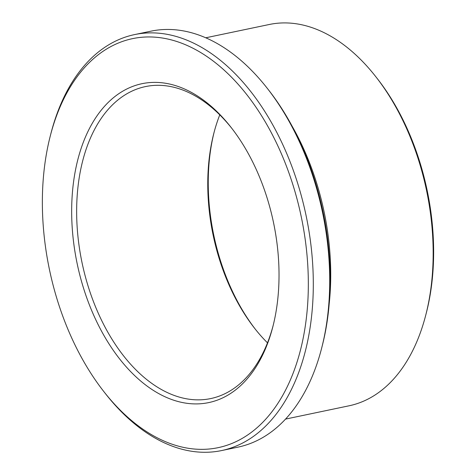 <?xml version="1.0" encoding="UTF-8"?>
<svg xmlns="http://www.w3.org/2000/svg" width="476" height="476" viewBox="0 0 476 476"><rect width="100%" height="100%" fill="white"/><g stroke="black" fill="none" stroke-linecap="round" stroke-linejoin="round"><path stroke-width="0.71" d="M267.494 342.851A159.365 98.115 78.2 0 1 254.541 328.208A159.365 98.115 78.2 0 1 213.784 133.482A159.365 98.115 78.2 0 1 219.775 114.871M273.176 325.423A159.365 98.115 78.2 0 1 210.725 398.573A159.365 98.115 78.2 0 1 148.209 380.723A159.365 98.115 78.2 0 1 76.654 213.629A159.365 98.115 78.2 0 1 145.43 86.596A159.365 98.115 78.2 0 1 231.973 128.556M136.19 424.271A208.946 128.639 78.2 0 1 103.691 391.397A208.946 128.639 78.2 0 1 50.254 136.088A208.946 128.639 78.2 0 1 218.508 65.248A208.946 128.639 78.2 0 1 301.802 344.588A208.946 128.639 78.2 0 1 136.19 424.271M50.254 136.088L50.867 133.702A212.492 130.823 78.2 0 1 134.547 34.599A212.492 130.823 78.2 0 1 306.127 215.783A212.492 130.823 78.2 0 1 221.608 450.564A212.492 130.823 78.2 0 1 138.254 426.77A212.492 130.823 78.2 0 1 105.208 393.337L103.691 391.397M134.547 34.599L150.94 31.172A212.492 130.823 78.2 0 1 267.339 88.399A212.492 130.823 78.2 0 1 321.681 348.033A212.492 130.823 78.2 0 1 237.994 447.137L221.608 450.564M267.339 88.399L268.857 90.339A208.946 128.639 78.2 0 1 322.288 345.647L321.681 348.033M205.739 37.788L269.291 24.49A194.779 119.922 78.2 0 1 375.992 76.951A194.779 119.922 78.2 0 1 425.8 314.945A194.779 119.922 78.2 0 1 349.092 405.79L285.54 419.094M375.992 76.951L377.51 78.891A191.239 117.739 78.2 0 1 426.413 312.559L425.8 314.945M255.297 329.166A162.911 100.299 78.2 0 1 214.093 132.298M144.817 384.364A162.911 100.299 78.2 0 1 81.271 147.982A162.911 100.299 78.2 0 1 231.217 127.574A162.911 100.299 78.2 0 1 272.873 326.631A162.911 100.299 78.2 0 1 144.817 384.364M291.99 125.956A194.779 119.922 78.2 0 1 329.202 303.742"/></g></svg>
